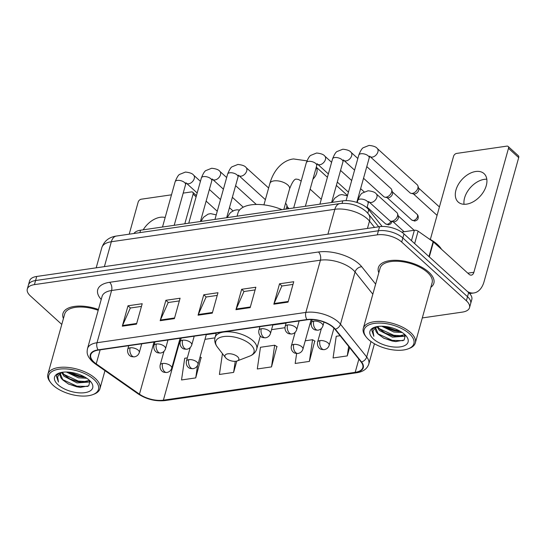 <?xml version="1.0" encoding="UTF-8"?>
<svg xmlns="http://www.w3.org/2000/svg" width="546" height="546" viewBox="0 0 546 546"><rect width="100%" height="100%" fill="white"/><g stroke="black" fill="none" stroke-linecap="round" stroke-linejoin="round"><path stroke-width="0.82" d="M133.961 233.49A18.011 8.483 15.6 0 1 140.575 230.2L342.772 200.846A18.011 8.483 15.6 0 1 368.748 209.698L382.159 226.474M422.297 317.929L462.387 312.107A18.011 8.483 -164.4 0 0 469.519 307.685L471.799 299.522A18.011 8.483 -164.4 0 0 468.659 292.615L403.985 233.9A18.011 8.483 -164.4 0 0 379.566 226.686L36.712 276.46A18.011 8.483 -164.4 0 0 29.58 280.89L28.44 284.971A18.011 8.483 -164.4 0 1 35.572 280.542A18.011 8.483 -164.4 0 0 28.44 284.971L27.3 289.052A18.011 8.483 -164.4 0 0 30.44 295.959L61.787 324.42M469.519 307.685A18.011 8.483 -164.4 0 0 466.38 300.778L401.706 242.055A18.011 8.483 -164.4 0 0 377.286 234.848L378.426 230.767L35.572 280.542L378.426 230.767A18.011 8.483 -164.4 0 1 402.846 237.974A18.011 8.483 -164.4 0 0 378.426 230.767L379.566 226.686M466.38 300.778L467.519 296.696L402.846 237.974L467.519 296.696A18.011 8.483 -164.4 0 1 470.659 303.603A18.011 8.483 -164.4 0 0 467.519 296.696L468.659 292.615M430.855 287.285A28.815 13.575 -164.4 0 0 433.858 283.224A28.815 13.575 -164.4 0 0 428.835 272.174A28.815 13.575 -164.4 0 0 399.283 260.469A28.815 13.575 -164.4 0 0 378.351 267.724A28.815 13.575 -164.4 0 0 378.815 272.754A28.815 13.575 -164.4 0 1 378.351 267.724A28.815 13.575 -164.4 0 1 399.283 260.469A28.815 13.575 -164.4 0 1 428.835 272.174A28.815 13.575 -164.4 0 1 433.858 283.224A28.815 13.575 -164.4 0 1 430.855 287.285M94.103 362.189A19.212 9.05 15.6 0 1 90.752 354.825A19.212 9.05 15.6 0 1 98.362 350.102L307.2 319.785A19.212 9.05 15.6 0 1 334.91 329.224L361.111 361.984A19.212 9.05 15.6 0 1 362.803 367.601A19.212 9.05 15.6 0 1 355.193 372.324L163.384 400.17A19.212 9.05 15.6 0 1 139.462 394.164L96.226 363.875A19.212 9.05 15.6 0 1 94.103 362.189M93.728 362.244A19.69 9.275 -164.4 0 0 95.898 363.97L139.134 394.26A19.69 9.275 -164.4 0 0 163.657 400.416L355.46 372.57A19.69 9.275 -164.4 0 0 361.534 361.971L335.333 329.211A19.69 9.275 -164.4 0 0 306.934 319.54L98.096 349.856A19.69 9.275 -164.4 0 0 93.728 362.244M288.049 302.129L293.741 281.722L279.538 283.79L273.839 304.19L288.049 302.129M292.997 284.405L281.852 286.022L274.078 303.521A4.805 2.901 81.7 0 0 273.839 304.19M281.975 286.002L279.538 283.79M250.164 307.63L255.856 287.223L241.653 289.291L235.954 309.691L250.164 307.63M255.112 289.906L243.966 291.523L236.193 309.022A4.805 2.901 81.7 0 0 235.954 309.691M244.089 291.503L241.653 289.291M136.507 324.126L142.206 303.726L127.996 305.787L122.304 326.187L136.507 324.126M141.455 306.402L130.317 308.019L122.543 325.518A4.805 2.901 81.7 0 0 122.304 326.187M130.439 308.005L127.996 305.787M174.392 318.625L180.091 298.225L165.882 300.286L160.183 320.693L174.392 318.625M179.341 300.907L168.202 302.525L160.428 320.017A4.805 2.901 81.7 0 0 160.183 320.693M168.325 302.504L165.882 300.286M212.278 313.131L217.977 292.724L203.767 294.785L198.068 315.192L212.278 313.131M217.226 295.406L206.088 297.024L198.307 314.516A4.805 2.901 81.7 0 0 198.068 315.192M206.211 297.004L203.767 294.785M98.43 309.48A28.815 13.575 -164.4 0 0 62.961 313.513A28.815 13.575 -164.4 0 0 63.425 318.543A28.815 13.575 -164.4 0 1 62.961 313.513A28.815 13.575 -164.4 0 1 98.43 309.48M377.286 234.848L34.432 284.623A18.011 8.483 -164.4 0 0 27.3 289.052M340.103 335.722L336.234 336.281L333.067 357.964L347.276 355.903L349.597 347.584M222.454 353.644L219.41 374.467L233.62 372.399L236.78 361.077M187.326 357.896L184.691 358.278L181.531 379.961L195.734 377.9L201.112 357.548M296.635 353.494L295.181 363.465L309.391 361.404L314.769 341.045M271.505 366.905L274.672 345.222L260.462 347.283L257.296 368.966L271.505 366.905L276.883 346.546M274.672 345.222L277.143 346.703M233.62 372.399L235.237 361.315M200.068 356.92L201.378 357.705M195.734 377.9L197.55 365.486M309.391 361.404L312.551 339.721L305.262 340.779M312.551 339.721L315.028 341.202M347.276 355.903L348.655 346.41M165.158 217.513A19.212 12.353 -47.8 0 0 160.278 217.288A19.212 12.353 -47.8 0 0 143.202 229.818M196.096 196.847L193.1 194.123A3.003 1.931 -47.8 0 0 192.752 192.247A3.003 1.931 -47.8 0 0 191.441 191.919L183.183 193.113M171.492 194.813L141.25 199.201A3.003 1.931 -47.8 0 0 138.165 202.102L129.211 234.179M193.1 194.123L184.821 223.778M93.987 379.511A25.812 12.162 -164.4 0 0 60.995 368.959A25.812 12.162 -164.4 0 0 50.86 382.848A25.812 12.162 -164.4 0 0 53.262 385.421A25.812 12.162 -164.4 0 0 92.902 394.587A25.812 12.162 -164.4 0 0 93.987 379.511M92.902 394.587L94.083 394.137A27.013 12.722 -164.4 0 0 99.932 388.711A27.013 12.722 -164.4 0 0 95.222 378.351A27.013 12.722 -164.4 0 0 67.513 367.376A27.013 12.722 -164.4 0 0 47.891 374.181A27.013 12.722 -164.4 0 0 50.082 381.852L50.86 382.848M98.198 310.305A27.013 12.722 -164.4 0 0 64.694 313.998L47.891 374.181M86.787 378.269L78.481 377.839L66.346 372.024M85.087 377.197L78.836 376.563L71.533 373.949L68.455 372.113M89.715 380.637L88.657 382.07L77.054 382.937L64.005 376.255L61.602 372.427M89.455 380.385L81.388 382.248L77.409 381.661L70.106 379.054L64.36 374.979L62.381 372.27M61.643 372.392A15.008 7.071 -164.4 0 0 60.319 374.324A15.008 7.071 -164.4 0 0 62.933 380.077L60.415 374.037M57.999 384.739A19.813 9.33 -164.4 0 0 83.285 392.84A19.813 9.33 -164.4 0 0 91.134 382.214A19.813 9.33 -164.4 0 0 89.257 380.2A19.813 9.33 -164.4 0 0 58.784 373.184A19.813 9.33 -164.4 0 0 57.999 384.739M62.933 380.077L68.578 384.097L80.262 387.373L88.752 385.858L89.94 380.849M59.712 372.857L56.886 375.163L56.415 376.228L58.463 382.091L57.61 376.74L60.968 372.529M58.463 382.091L56.491 375.989M87.722 386.438L76.925 386.165L62.381 379.477M90.049 381.088L89.401 381.279M87.469 381.634L78.344 381.067L63.8 374.379M83.988 376.583L79.771 375.962L69.588 372.215M80.712 387.401L76.747 386.8L68.127 383.865M90.254 381.599L88.691 382.036M81.961 382.282L78.167 381.702L69.595 378.781M83.381 377.184L79.593 376.603L71.021 373.682M237.571 356.709A7.207 3.392 -164.4 0 0 228.365 353.76A7.207 3.392 -164.4 0 0 225.539 357.644A7.207 3.392 -164.4 0 0 226.208 358.36A7.207 3.392 -164.4 0 0 237.271 360.92A7.207 3.392 -164.4 0 0 237.571 356.709M282.002 209.671A33.019 15.554 -164.4 0 0 237.967 212.981L237.073 216.196M285.531 203.358L286.063 203.842A5.405 3.474 132.2 0 1 286.739 204.907A5.405 3.474 132.2 0 1 286.698 207.221A5.405 3.474 132.2 0 1 285.824 209.118M286.739 204.907L287.585 207.576A3.904 2.512 132.2 0 1 287.64 208.852M357.732 200.594A5.405 3.474 132.2 0 1 357.507 200.416L357.377 200.3M366.789 166.619L391.004 188.602A5.405 3.474 132.2 0 1 391.673 189.674A5.405 3.474 132.2 0 1 391.632 191.987A5.405 3.474 132.2 0 1 386.09 197.195A5.405 3.474 132.2 0 1 384.869 197.167A5.405 3.474 132.2 0 1 383.742 196.608L363.534 178.262M391.673 189.674L392.519 192.342A3.904 2.512 132.2 0 1 392.492 194.014A3.904 2.512 132.2 0 1 388.493 197.775A3.904 2.512 132.2 0 1 387.605 197.754L384.869 197.167M417.867 188.179A5.405 3.474 132.2 0 1 412.326 193.386A5.405 3.474 132.2 0 1 411.104 193.359A5.405 3.474 132.2 0 1 409.978 192.799L370.017 156.518A5.405 3.474 132.2 0 0 372.099 157.132A5.405 3.474 132.2 0 0 372.365 157.105A5.405 3.474 132.2 0 0 377.259 153.419A5.405 3.474 132.2 0 0 377.279 148.512L417.24 184.794A5.405 3.474 132.2 0 1 417.908 185.865A5.405 3.474 132.2 0 1 417.867 188.179M417.908 185.865L418.755 188.534A3.904 2.512 132.2 0 1 418.727 190.206A3.904 2.512 132.2 0 1 414.728 193.966A3.904 2.512 132.2 0 1 413.841 193.946L411.104 193.359M376.262 193.885L396.887 212.612A5.405 3.474 132.2 0 1 397.556 213.684A5.405 3.474 132.2 0 1 397.515 215.991A5.405 3.474 132.2 0 1 390.752 221.178A5.405 3.474 132.2 0 1 389.626 220.611L368.994 201.883A5.405 3.474 132.2 0 0 371.082 202.505A5.405 3.474 132.2 0 0 376.89 197.263A5.405 3.474 132.2 0 0 376.262 193.885C375.177 192.267 372.44 191.23 368.045 190.772L362.305 193.072C361.063 193.564 359.548 196.028 357.767 200.45A5.405 2.546 -164.4 0 1 360.183 199.092A5.405 2.546 -164.4 0 1 367.233 201.283A5.405 2.546 -164.4 0 1 368.175 203.358L368.755 201.556M397.556 213.684L398.403 216.352A3.904 2.512 132.2 0 1 398.375 218.018A3.904 2.512 132.2 0 1 394.376 221.778A3.904 2.512 132.2 0 1 393.489 221.765L390.752 221.178M464.045 204.286A19.212 12.353 132.2 0 1 484.309 179.347A19.212 12.353 132.2 0 1 486.814 179.211M475.668 171.505A19.212 12.353 -47.8 0 0 458.265 184.596A19.212 12.353 -47.8 0 0 458.196 202.047A19.212 12.353 -47.8 0 0 466.55 204.149A19.212 12.353 -47.8 0 0 483.961 191.052A19.212 12.353 -47.8 0 0 484.022 173.601A19.212 12.353 -47.8 0 0 475.668 171.505M411.459 240.684L414.373 230.255L401.679 232.098M467.567 291.625A24.01 14.503 81.7 0 0 473.928 292.956A24.01 14.503 81.7 0 0 484.097 281.552L518.7 157.61L508.49 148.335L473.88 272.283A6.006 3.624 -98.3 0 1 471.341 275.129A6.006 3.624 -98.3 0 1 469.055 274.29L433.463 241.98L429.299 256.879M508.49 148.335A3.003 1.931 -47.8 0 0 508.142 146.458L518.352 155.733A3.003 1.931 132.2 0 1 518.7 157.61M508.142 146.458A3.003 1.931 -47.8 0 0 506.831 146.13L456.633 153.419A3.003 1.931 -47.8 0 0 453.555 156.313L430.337 239.476M414.373 230.255A3.003 1.413 15.6 0 1 418.113 231.19L433.128 241.714A3.003 1.413 15.6 0 1 433.463 241.98M409.377 333.722A25.812 12.162 -164.4 0 0 376.385 323.171A25.812 12.162 -164.4 0 0 366.25 337.066A25.812 12.162 -164.4 0 0 368.652 339.639A25.812 12.162 -164.4 0 0 408.292 348.805A25.812 12.162 -164.4 0 0 409.377 333.722M408.292 348.805L409.473 348.348A27.013 12.722 -164.4 0 0 415.322 342.922A27.013 12.722 -164.4 0 0 410.612 332.569A27.013 12.722 -164.4 0 0 382.903 321.594A27.013 12.722 -164.4 0 0 363.281 328.399A27.013 12.722 -164.4 0 0 365.472 336.063L366.25 337.066M415.322 342.922L432.125 282.739A27.013 12.722 -164.4 0 0 427.416 272.379A27.013 12.722 -164.4 0 0 399.706 261.404A27.013 12.722 -164.4 0 0 380.084 268.209L363.281 328.399M441.461 249.235A30.016 14.141 -164.4 0 0 437.476 244.492A30.016 14.141 -164.4 0 0 428.671 238.588M402.177 332.487L393.864 332.05L381.736 326.235M400.477 331.415L394.226 330.774L386.923 328.166L383.838 326.324M405.105 334.848L404.047 336.281L392.444 337.148L379.388 330.466L376.986 326.644M404.845 334.596L396.778 336.466L392.799 335.872L385.496 333.265L379.75 329.19L377.771 326.481M377.033 326.604A15.008 7.071 -164.4 0 0 375.703 328.542A15.008 7.071 -164.4 0 0 378.323 334.295L375.798 328.248M373.389 338.95A19.813 9.33 -164.4 0 0 398.676 347.051A19.813 9.33 -164.4 0 0 406.517 336.425A19.813 9.33 -164.4 0 0 404.641 334.411A19.813 9.33 -164.4 0 0 374.174 327.395A19.813 9.33 -164.4 0 0 373.389 338.95M378.323 334.295L383.968 338.315L395.652 341.584L404.142 340.069L405.323 335.067M375.102 327.074L372.27 329.375L371.806 330.446L373.846 336.302L373 330.958L376.351 326.74M373.846 336.302L371.874 330.2M403.105 340.656L392.308 340.376L377.764 333.688M405.439 335.299L404.784 335.49M402.859 335.851L393.734 335.278L379.19 328.59M399.379 330.801L395.161 330.18L384.978 326.426M396.096 341.619L392.13 341.018L383.517 338.076M405.637 335.81L404.081 336.254M397.345 336.5L393.557 335.913L384.985 332.999M398.771 331.395L394.983 330.815L386.411 327.893M139.899 232.63L140.575 230.2M367.772 213.172L368.748 209.698M342.069 203.371L342.772 200.846M374.549 227.416L369.492 221.089A24.01 11.309 -164.4 0 0 367.417 218.898A24.01 11.309 -164.4 0 0 334.855 209.289L111.336 241.742A24.01 11.309 -164.4 0 0 101.822 247.645C104.225 240.943 109.091 237.073 116.421 236.036L339.94 203.59A12.005 7.248 -98.3 0 0 334.855 209.289L327.907 234.186M104.388 266.639L111.336 241.742A12.005 7.248 -98.3 0 1 116.421 236.036M367.438 228.446L369.492 221.089A12.005 8.866 -38.7 0 0 368.359 213.868L378.706 226.815M36.712 276.46L34.432 284.623M403.985 233.9L401.706 242.055M101.222 299.474A30.016 14.141 15.6 0 1 109.609 282.309L318.448 251.993A6.006 3.624 -98.3 0 1 320.427 260.183L111.589 290.506A24.01 11.309 -164.4 0 0 102.082 296.41L87.496 348.635A24.01 11.309 15.6 0 1 97.011 342.731A6.006 3.624 81.7 0 0 98.096 349.856M318.448 251.993A30.016 14.141 15.6 0 1 359.145 264.011A30.016 14.141 15.6 0 1 361.745 266.741L375.641 284.118M335.333 329.211A6.006 4.429 -38.7 0 0 340.479 324.215L355.064 271.983A24.01 11.309 -164.4 0 0 352.989 269.799A24.01 11.309 -164.4 0 0 320.427 260.183L305.849 312.414A24.01 11.309 15.6 0 1 340.479 324.215L366.687 356.975A24.01 11.309 15.6 0 1 368.796 363.991L374.447 343.755M87.496 348.635C86.869 352.416 86.377 355.439 92.383 361.602L94.963 363.656A6.006 3.174 -55 0 0 95.898 363.97M94.963 363.656L138.199 393.939C146.54 399.317 155.453 401.535 164.933 400.593A6.006 3.624 -98.3 0 1 163.657 400.416M355.46 372.57A6.006 3.624 81.7 0 0 356.736 372.747C363.151 371.785 367.171 368.864 368.796 363.991M361.534 361.971A6.006 4.429 -38.7 0 0 366.687 356.975L370.993 341.537M138.199 393.939A6.006 3.174 -55 0 0 139.134 394.26M306.934 319.54A6.006 3.624 -98.3 0 1 305.849 312.414L97.011 342.731L111.589 290.506A6.006 3.624 -98.3 0 0 109.609 282.309M372.829 294.198L355.064 271.983A6.006 4.429 141.3 0 1 361.745 266.741M355.193 372.324L358.865 359.172M96.226 363.875L100.143 349.843M139.462 394.164L154.02 342.021M178.747 343.12A19.212 9.05 -164.4 0 0 179.334 343.038L179.996 342.943M163.384 400.17L179.334 343.038A10.804 6.525 -98.3 0 1 180.63 340.172M204.982 339.319L214.96 337.872M271.546 329.654L284.937 327.709M309.923 324.085L311.172 323.901M212.462 312.462L198.307 314.516M174.577 317.963L160.428 320.017M136.691 323.464L122.543 325.518M250.348 306.968L236.193 309.022M288.233 301.467L274.078 303.521M263.923 204.866L269.908 183.408A10.203 4.805 15.6 0 1 273.955 180.897A10.203 4.805 15.6 0 1 287.79 184.985A10.203 4.805 15.6 0 1 289.571 188.896C292.287 181.92 294.581 178.672 296.458 179.149L298.505 179.457L301.187 181.081M316.243 167.322A10.203 6.566 132.2 0 1 312.94 179.156M260.34 335.995L256.716 348.99C255.712 352.293 253.378 354.661 249.72 356.108A19.854 9.35 -164.4 0 0 250.553 344.512A19.854 9.35 -164.4 0 0 225.177 336.397A19.854 9.35 -164.4 0 0 217.383 347.079L225.539 357.644M256.716 348.99A21.615 10.183 -164.4 0 0 252.948 340.704A21.615 10.183 -164.4 0 0 230.781 331.927A21.615 10.183 -164.4 0 0 215.083 337.367C214.23 340.711 214.994 343.946 217.383 347.079M130.119 347.816A6.006 2.826 -164.4 0 0 127.737 349.29C126.938 353.269 129.45 355.589 129.989 355.76C130.405 356.449 131.873 356.811 134.384 356.845A6.006 3.624 -98.3 0 1 132.098 356.006A6.006 3.624 81.7 0 1 130.119 347.816A6.006 2.826 -164.4 0 1 138.254 350.218A6.006 2.826 -164.4 0 1 139.305 352.518C138.479 354.941 136.841 356.381 134.384 356.845M200.423 181.34L193.632 175.177A5.405 3.474 132.2 0 1 193.618 180.084A5.405 3.474 132.2 0 1 188.718 183.763A5.405 3.474 132.2 0 1 188.452 183.797A5.405 3.474 132.2 0 1 186.37 183.176L197.174 192.984M186.125 182.849L185.551 184.65A5.405 2.546 -164.4 0 0 184.609 182.576A5.405 2.546 -164.4 0 0 177.559 180.378A5.405 2.546 -164.4 0 0 175.143 181.743C176.924 177.314 178.44 174.856 179.682 174.365L185.422 172.065C189.81 172.522 192.547 173.56 193.632 175.177M156.354 344.007A6.006 2.826 -164.4 0 0 153.972 345.481C153.173 349.46 155.685 351.781 156.224 351.952C156.641 352.641 158.108 353.003 160.62 353.037A6.006 3.624 -98.3 0 1 158.333 352.197A6.006 3.624 81.7 0 1 156.354 344.007A6.006 2.826 -164.4 0 1 164.489 346.41A6.006 2.826 -164.4 0 1 165.54 348.71C164.715 351.133 163.077 352.573 160.62 353.037M226.658 177.532L219.867 171.369A5.405 3.474 132.2 0 1 219.854 176.276A5.405 3.474 132.2 0 1 214.953 179.955A5.405 3.474 132.2 0 1 214.687 179.989A5.405 3.474 132.2 0 1 212.606 179.368L223.41 189.175M212.36 179.04L211.787 180.842A5.405 2.546 -164.4 0 0 210.845 178.767A5.405 2.546 -164.4 0 0 203.788 176.57A5.405 2.546 -164.4 0 0 201.378 177.935C203.16 173.505 204.668 171.048 205.917 170.557L211.657 168.257C216.045 168.714 218.782 169.751 219.867 171.369M182.589 340.199A6.006 2.826 -164.4 0 0 180.207 341.673C179.409 345.652 181.914 347.973 182.46 348.143C182.876 348.833 184.343 349.194 186.855 349.228A6.006 3.624 -98.3 0 1 184.568 348.389A6.006 3.624 81.7 0 1 182.589 340.199A6.006 2.826 -164.4 0 1 190.725 342.601A6.006 2.826 -164.4 0 1 191.776 344.901C190.95 347.324 189.312 348.764 186.855 349.228M268.625 188.008L246.103 167.561A5.405 3.474 132.2 0 1 246.082 172.468A5.405 3.474 132.2 0 1 241.189 176.146A5.405 3.474 132.2 0 1 240.922 176.181A5.405 3.474 132.2 0 1 238.841 175.559L265.376 199.652M238.595 175.232L238.022 177.034A5.405 2.546 -164.4 0 0 237.08 174.959A5.405 2.546 -164.4 0 0 230.023 172.761A5.405 2.546 -164.4 0 0 227.614 174.126C229.395 169.697 230.903 167.24 232.152 166.748L237.892 164.448C242.281 164.906 245.018 165.943 246.103 167.561M261.295 328.767A6.006 2.826 -164.4 0 0 258.913 330.248C258.108 334.227 260.619 336.548 261.165 336.718C261.582 337.408 263.042 337.769 265.561 337.803A6.006 3.624 -98.3 0 1 263.274 336.964A6.006 3.624 81.7 0 1 261.295 328.767A6.006 2.826 -164.4 0 1 269.431 331.169A6.006 2.826 -164.4 0 1 270.475 333.476C269.656 335.892 268.018 337.339 265.561 337.803M387.237 224.27A3.904 2.512 132.2 0 1 385.544 223.84L388.725 224.815A3.904 2.355 -98.3 0 1 387.237 224.27A3.904 2.512 132.2 0 0 390.977 221.226M331.599 162.299L324.809 156.129A5.405 3.474 132.2 0 1 324.788 161.043A5.405 3.474 132.2 0 1 319.895 164.721A5.405 3.474 132.2 0 1 319.628 164.756A5.405 3.474 132.2 0 1 317.547 164.134L328.351 173.942M317.301 163.807L316.728 165.602A5.405 2.546 -164.4 0 0 315.786 163.534A5.405 2.546 -164.4 0 0 308.729 161.336A5.405 2.546 -164.4 0 0 306.32 162.701C308.101 158.272 309.609 155.815 310.858 155.323L316.598 153.023C320.987 153.481 323.723 154.518 324.809 156.129M287.53 324.959A6.006 2.826 -164.4 0 0 285.149 326.44C284.343 330.419 286.855 332.739 287.401 332.903C287.817 333.599 289.278 333.961 291.796 333.995A6.006 3.624 -98.3 0 1 289.51 333.149A6.006 3.624 81.7 0 1 287.53 324.959A6.006 2.826 -164.4 0 1 295.666 327.361A6.006 2.826 -164.4 0 1 296.71 329.668C295.891 332.084 294.253 333.531 291.796 333.995M413.472 220.461A3.904 2.512 132.2 0 1 411.78 220.031L414.96 221.007A3.904 2.355 -98.3 0 1 413.472 220.461A3.904 2.512 132.2 0 0 417.007 217.799A3.904 2.512 132.2 0 0 417.021 214.257L392.376 191.878M357.835 158.49L351.044 152.32A5.405 3.474 132.2 0 1 351.023 157.228A5.405 3.474 132.2 0 1 346.13 160.913A5.405 3.474 132.2 0 1 345.864 160.94A5.405 3.474 132.2 0 1 343.782 160.326L354.586 170.134M343.536 159.998L342.963 161.793A5.405 2.546 -164.4 0 0 342.021 159.725A5.405 2.546 -164.4 0 0 334.964 157.528A5.405 2.546 -164.4 0 0 332.555 158.893C334.336 154.463 335.845 152.006 337.094 151.515L342.827 149.215C347.222 149.672 349.959 150.71 351.044 152.32M313.759 321.15A6.006 2.826 -164.4 0 0 311.384 322.631C310.578 326.61 313.09 328.931 313.636 329.095C314.052 329.791 315.513 330.153 318.031 330.187A6.006 3.624 -98.3 0 1 315.745 329.34A6.006 3.624 81.7 0 1 313.759 321.15A6.006 2.826 -164.4 0 1 321.901 323.553A6.006 2.826 -164.4 0 1 322.945 325.86C322.126 328.276 320.488 329.723 318.031 330.187M369.772 156.19L369.192 157.985A5.405 2.546 -164.4 0 0 368.25 155.917A5.405 2.546 -164.4 0 0 361.199 153.719A5.405 2.546 -164.4 0 0 358.79 155.084C360.565 150.655 362.08 148.198 363.329 147.707L369.062 145.407C373.457 145.864 376.194 146.901 377.279 148.512M162.571 363.465A6.006 2.826 -164.4 0 0 160.19 364.94C159.384 368.919 161.896 371.239 162.442 371.41C162.858 372.099 164.319 372.461 166.837 372.495A6.006 3.624 -98.3 0 1 164.551 371.655A6.006 3.624 81.7 0 1 162.571 363.465A6.006 2.826 -164.4 0 1 170.707 365.868A6.006 2.826 -164.4 0 1 171.751 368.168C170.932 370.591 169.294 372.031 166.837 372.495M188.807 359.657A6.006 2.826 -164.4 0 0 186.425 361.131C185.62 365.11 188.131 367.431 188.677 367.601C189.093 368.291 190.554 368.652 193.072 368.687A6.006 3.624 -98.3 0 1 190.786 367.847A6.006 3.624 81.7 0 1 188.807 359.657A6.006 2.826 -164.4 0 1 196.942 362.059A6.006 2.826 -164.4 0 1 197.986 364.359C197.167 366.782 195.529 368.222 193.072 368.687M293.741 344.417A6.006 2.826 -164.4 0 0 291.366 345.898C290.561 349.877 293.072 352.197 293.618 352.368C294.035 353.057 295.495 353.419 298.007 353.453A6.006 3.624 -98.3 0 1 295.72 352.614A6.006 3.624 81.7 0 1 293.741 344.417A6.006 2.826 -164.4 0 1 301.883 346.819A6.006 2.826 -164.4 0 1 302.928 349.126C302.109 351.542 300.471 352.989 298.007 353.453M319.976 340.608A6.006 2.826 -164.4 0 0 317.601 342.089C316.796 346.068 319.308 348.389 319.854 348.553C320.27 349.249 321.731 349.611 324.242 349.645A6.006 3.624 -98.3 0 1 321.956 348.798A6.006 3.624 81.7 0 1 319.976 340.608A6.006 2.826 -164.4 0 1 328.119 343.011A6.006 2.826 -164.4 0 1 329.163 345.318C328.344 347.734 326.706 349.181 324.242 349.645M473.88 272.283L467.813 273.164M428.979 256.586L433.128 241.714M418.113 231.19L414.653 243.577M339.94 203.59C349.761 202.614 358.449 205.214 366.011 211.384L368.359 213.868M101.822 247.645L96.192 267.827M164.933 400.593L356.736 372.747M180.562 338.172L181.19 338.151M206.279 334.664L216.243 333.217M272.843 325L286.09 323.075M192.752 192.247L196.444 195.598M104.969 370.666L99.932 388.711M269.908 183.408C274.044 168.659 283.811 160.039 293.523 158.947L306.941 160.858M316.284 167.185L327.416 177.293M336.363 185.415L347.495 195.523M216.305 332.978L215.083 337.367M237.271 360.92L249.72 356.108M310.142 189.182L321.273 199.283M283.845 209.405L289.571 188.896M185.879 182.828L186.37 183.176M162.503 227.02L175.143 181.743M128.74 345.693L127.737 349.29M209.377 189.469L220.509 199.577M229.456 207.698L232.985 210.899M174.194 225.321L185.551 184.65M141.735 343.809L139.305 352.518M206.122 201.112L217.253 211.22M212.114 179.02L212.606 179.368M188.739 223.212L201.378 177.935M154.975 341.885L153.972 345.481M235.613 185.66L256.306 204.45M200.43 221.512L211.787 180.842M167.97 339.994L165.54 348.71M232.357 197.304L243.25 207.187M238.349 175.211L238.841 175.559M214.967 219.403L227.614 174.126M181.211 338.076L180.207 341.673M289.121 208.64L287.435 207.111M226.665 217.704L238.022 177.034M194.205 336.186L191.776 344.901M317.055 163.786L317.547 164.134M293.673 207.978L306.32 162.701M259.916 326.651L258.913 330.248M340.554 170.427L351.679 180.528M360.633 188.657L364.162 191.858M305.371 206.279L316.728 165.602M272.911 324.761L270.475 333.476M337.298 182.071L348.43 192.172M385.544 223.84L367.124 207.118M392.035 221.451L390.813 223.819L388.725 224.815M343.291 159.978L343.782 160.326M319.908 204.17L332.555 158.893M286.152 322.843L285.149 326.44M331.606 202.47L342.963 161.793M299.147 320.952L296.71 329.668M411.78 220.031L387.128 197.652M417.021 214.257C419.096 215.923 417.949 219.594 417.629 219.342C417.547 219.847 416.659 220.4 414.96 221.007M369.526 156.17L370.017 156.518M346.068 200.621L358.79 155.084M312.237 319.581L311.384 322.631M439.414 206.954L418.611 188.07M356.791 202.409L369.192 157.985M323.996 322.099L322.945 325.86M437.066 215.37L413.363 193.844M216.236 214.878L210.64 213.629L208.067 214.148L203.474 217.308L200.989 221.43M163.984 351.358L160.19 364.94M180.112 338.233L171.751 368.168M239.571 210.012L236.868 209.821L234.302 210.34L231.135 212.121L229.709 213.493L227.225 217.622M190.22 347.549L186.425 361.131M206.347 334.425L197.986 364.359M347.406 195.837L341.81 194.581L339.243 195.099L334.65 198.259L332.166 202.389M295.154 332.316L291.366 345.898M311.186 319.546L302.928 349.126M368.509 201.535L368.994 201.883M357.186 202.546L357.767 200.45M414.127 230.289L398.259 215.882M321.389 328.508L317.601 342.089M366.926 207.828L368.175 203.358M404.115 231.743L393.011 221.662M333.954 328.153L329.163 345.318M473.928 292.956L469.635 293.577"/></g></svg>
